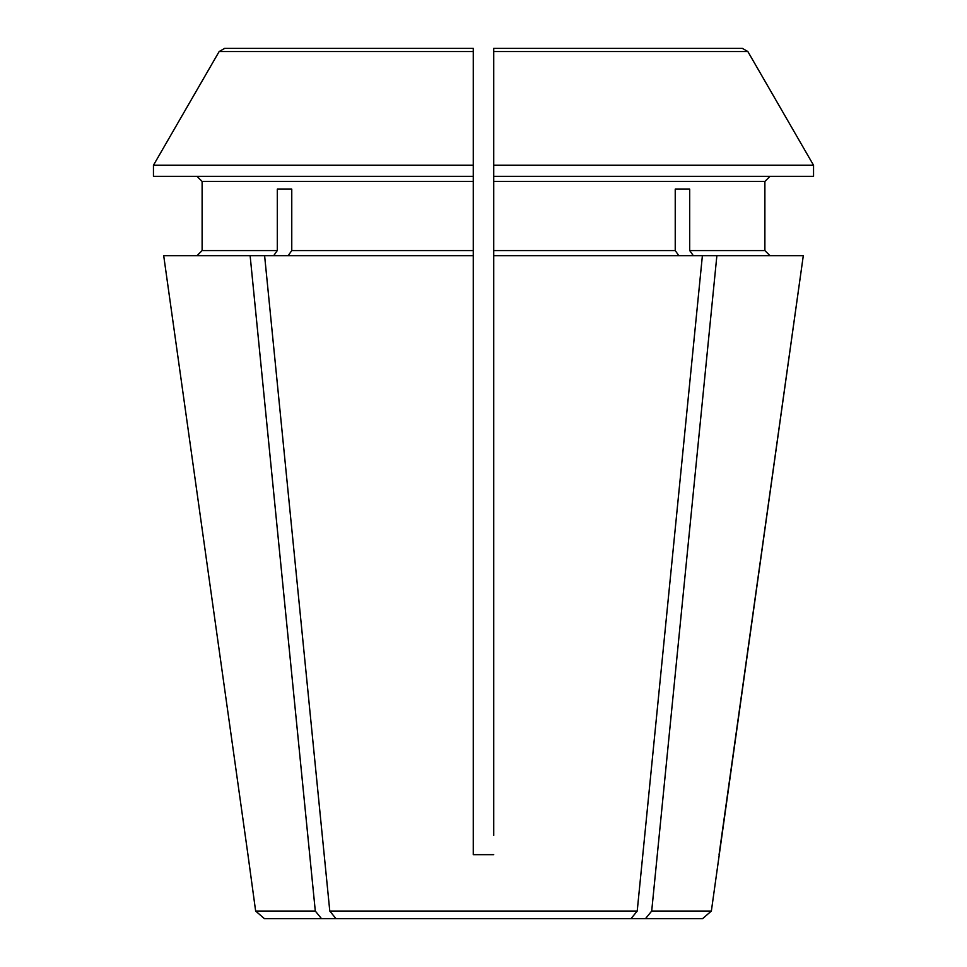 <?xml version="1.0" encoding="UTF-8"?>
<svg xmlns="http://www.w3.org/2000/svg" width="967" height="967" viewBox="0 0 967 967"><rect width="100%" height="100%" fill="white"/><g stroke="black" fill="none" stroke-linecap="round" stroke-linejoin="round"><path stroke-width="1.45" d="M291.768 189.133L277.299 189.133L291.768 189.133L291.768 250.562L288.154 255.687M277.299 189.133L277.299 250.562L273.673 255.687M711.361 911.047L803.299 255.687L716.873 255.687L651.698 911.047L711.361 911.047L702.61 918.65L335.972 918.65L329.783 911.047L264.607 255.687L163.701 255.687L247.939 854.659L163.701 255.687M335.972 918.65L321.491 918.65L315.302 911.047L250.127 255.687M493.738 176.332L813.549 176.332L813.549 165.248A1128935.645 1128935.645 0 0 0 747.854 51.553L742.318 48.35L493.738 48.35L493.738 165.248L493.738 48.35L493.738 51.553L747.854 51.553A1128935.645 1128935.645 0 0 1 813.549 165.248L493.738 165.248L493.738 255.687L702.393 255.687L637.217 911.047L329.783 911.047M196.99 255.687L202.115 250.562L196.99 255.687M315.302 911.047L255.639 911.047L247.939 854.659M321.491 918.65L264.39 918.65L255.639 911.047M675.232 189.133L689.701 189.133L675.232 189.133L675.232 250.562L493.738 250.562M689.701 189.133L689.701 250.562L693.327 255.687M493.738 181.458L764.885 181.458L770.01 176.332L764.885 181.458L764.885 250.562L770.01 255.687L764.885 250.562L689.701 250.562M678.846 255.687L675.232 250.562M493.738 56.026L493.738 48.35L618.783 48.35M473.262 56.026L473.262 165.248L153.451 165.248A1115355.52 1115355.52 0 0 1 219.146 51.553L473.262 51.553L473.262 176.332L153.451 176.332L153.451 165.248A1115355.52 1115355.52 0 0 1 219.146 51.553L224.682 48.35L348.217 48.35M719.061 854.659L803.299 255.687M473.262 835.464L473.262 854.659L493.738 854.659L473.262 854.659L473.262 250.562L291.768 250.562M473.262 176.332L473.262 181.458L202.115 181.458L196.99 176.332L202.115 181.458L202.115 250.562L277.299 250.562M493.738 835.464L493.738 255.687M473.262 255.687L264.607 255.687M637.217 911.047L631.028 918.65M651.698 911.047L645.509 918.65M716.873 255.687L702.393 255.687M224.682 48.35L473.262 48.35L473.262 51.553M473.262 181.458L473.262 250.562M473.262 683.161L473.262 695.72"/></g></svg>
